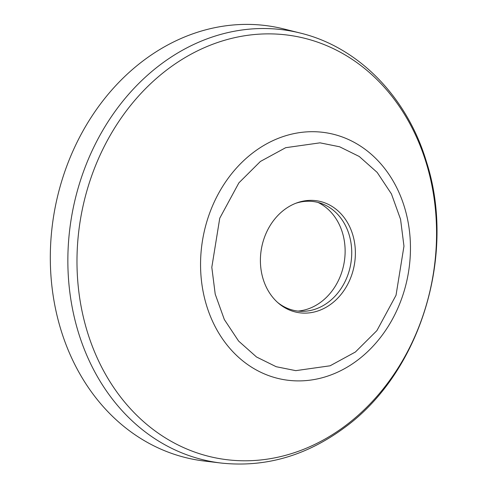 <?xml version="1.0" encoding="UTF-8"?>
<svg xmlns="http://www.w3.org/2000/svg" width="488" height="488" viewBox="0 0 488 488"><rect width="100%" height="100%" fill="white"/><g stroke="black" fill="none" stroke-linecap="round" stroke-linejoin="round"><path stroke-width="0.73" d="M300.266 33.056L283.851 28.951A219.978 183.012 100.4 0 0 143.539 60.518A219.978 183.012 100.4 0 0 53.149 295.618A219.978 183.012 100.4 0 0 204.289 461.032L221.088 463.045C265.075 467.705 306.202 455.908 344.473 427.665C420.333 372.692 456.493 254.852 426.488 161.912C407.273 97.289 358.747 47.165 300.266 33.056A218.911 182.122 100.4 0 0 160.631 64.471A218.911 182.122 100.4 0 0 70.681 298.43A218.911 182.122 100.4 0 0 221.088 463.045M284.419 209.663A56.669 47.147 100.4 0 0 278.465 303.2A56.669 47.147 100.4 0 0 331.358 303.823A56.669 47.147 100.4 0 0 352.086 232.697A56.669 47.147 100.4 0 0 296.942 202.849A56.669 47.147 100.4 0 0 284.419 209.663M277.556 302.401A55.327 46.031 100.4 0 0 301.877 311.326A55.327 46.031 100.4 0 0 328.284 302.243A55.327 46.031 100.4 0 0 351.592 248.374A55.327 46.031 100.4 0 0 321.714 203.6A55.327 46.031 100.4 0 0 295.807 203.276M298.009 311.088A56.669 47.147 100.4 0 0 321.11 301.932A56.669 47.147 100.4 0 0 338.922 223.821A56.669 47.147 100.4 0 0 318.011 202.441M357.375 360.339A125.239 104.194 -79.6 0 1 214.269 324.88A125.239 104.194 -79.6 0 1 253.632 152.262A125.239 104.194 -79.6 0 1 396.744 187.727A125.239 104.194 -79.6 0 1 357.375 360.339M355.392 352.019L330.095 365.793L295.759 370.648L276.171 366.708L256.517 356.99L238.601 341.063L224.334 319.542L215.214 294.16L211.81 267.32L219.752 218.203L238.888 182.86L260.385 161.467L285.681 147.693L320.018 142.838L339.605 146.778L359.26 156.489L377.181 172.423L391.443 193.943L400.563 219.326L403.966 246.166L396.024 295.283L376.889 330.626L355.392 352.019M167.909 69.101A214.549 178.498 100.4 0 0 100.473 364.81A214.549 178.498 100.4 0 0 345.632 425.56A214.549 178.498 100.4 0 0 413.068 129.851A214.549 178.498 100.4 0 0 167.909 69.101"/></g></svg>
